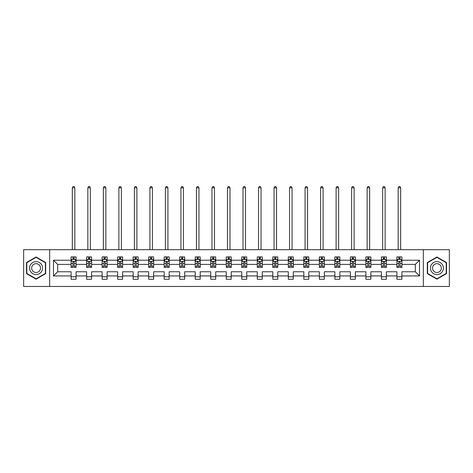 <?xml version="1.0" encoding="UTF-8"?>
<svg xmlns="http://www.w3.org/2000/svg" width="473" height="473" viewBox="0 0 473 473"><rect width="100%" height="100%" fill="white"/><g stroke="black" fill="none" stroke-linecap="round" stroke-linejoin="round"><path stroke-width="0.71" d="M423.341 286.478L449.35 286.478L449.35 249.679L423.341 249.679L423.341 286.478L49.659 286.478L49.659 249.679L23.65 249.679L23.65 286.478L49.659 286.478M401.908 275.936L401.908 271.762L415.335 271.762L419.51 275.936L401.908 275.936L401.908 279.271L396.936 279.271L396.936 275.936L386.388 275.936L386.388 279.271L381.415 279.271L381.415 275.936L370.873 275.936L370.873 279.271L365.901 279.271L365.901 275.936L355.359 275.936L355.359 279.271L350.387 279.271L350.387 275.936L339.845 275.936L339.845 279.271L334.866 279.271L334.866 275.936L324.324 275.936L324.324 279.271L319.352 279.271L319.352 275.936L308.81 275.936L308.81 279.271L303.837 279.271L303.837 275.936L293.295 275.936L293.295 279.271L288.317 279.271L288.317 275.936L277.775 275.936L277.775 279.271L272.803 279.271L272.803 275.936L262.261 275.936L262.261 279.271L257.288 279.271L257.288 275.936L246.746 275.936L246.746 279.271L241.774 279.271L241.774 275.936L231.226 275.936L231.226 279.271L226.254 279.271L226.254 275.936L215.712 275.936L215.712 279.271L210.739 279.271L210.739 275.936L200.197 275.936L200.197 279.271L195.225 279.271L195.225 275.936L184.683 275.936L184.683 279.271L179.705 279.271L179.705 275.936L169.163 275.936L169.163 279.271L164.19 279.271L164.19 275.936L153.648 275.936L153.648 279.271L148.676 279.271L148.676 275.936L138.134 275.936L138.134 279.271L133.155 279.271L133.155 275.936L122.613 275.936L122.613 279.271L117.641 279.271L117.641 275.936L107.099 275.936L107.099 279.271L102.127 279.271L102.127 275.936L91.585 275.936L91.585 279.271L86.612 279.271L86.612 275.936L76.064 275.936L76.064 279.271L71.092 279.271L71.092 275.936L53.49 275.936L53.49 260.221L71.092 260.221L71.092 256.892L76.064 256.892L76.064 260.221L86.612 260.221L86.612 256.892L91.585 256.892L91.585 260.221L102.127 260.221L102.127 256.892L107.099 256.892L107.099 260.221L117.641 260.221L117.641 256.892L122.613 256.892L122.613 260.221L133.155 260.221L133.155 256.892L138.134 256.892L138.134 260.221L148.676 260.221L148.676 256.892L153.648 256.892L153.648 260.221L164.19 260.221L164.19 256.892L169.163 256.892L169.163 260.221L179.705 260.221L179.705 256.892L184.683 256.892L184.683 260.221L195.225 260.221L195.225 256.892L200.197 256.892L200.197 260.221L210.739 260.221L210.739 256.892L215.712 256.892L215.712 260.221L226.254 260.221L226.254 256.892L231.226 256.892L231.226 260.221L241.774 260.221L241.774 256.892L246.746 256.892L246.746 260.221L257.288 260.221L257.288 256.892L262.261 256.892L262.261 260.221L272.803 260.221L272.803 256.892L277.775 256.892L277.775 260.221L288.317 260.221L288.317 256.892L293.295 256.892L293.295 260.221L303.837 260.221L303.837 256.892L308.81 256.892L308.81 260.221L319.352 260.221L319.352 256.892L324.324 256.892L324.324 260.221L334.866 260.221L334.866 256.892L339.845 256.892L339.845 260.221L350.387 260.221L350.387 256.892L355.359 256.892L355.359 260.221L365.901 260.221L365.901 256.892L370.873 256.892L370.873 260.221L381.415 260.221L381.415 256.892L386.388 256.892L386.388 260.221L396.936 260.221L396.936 256.892L401.908 256.892L401.908 260.221L419.51 260.221L419.51 275.936M423.341 249.679L49.659 249.679M396.936 260.221L396.936 264.401L386.388 264.401L386.388 260.221M386.388 275.936L386.388 271.762L396.936 271.762L396.936 275.936M381.415 260.221L381.415 264.401L370.873 264.401L370.873 260.221M370.873 275.936L370.873 271.762L381.415 271.762L381.415 275.936M365.901 260.221L365.901 264.401L355.359 264.401L355.359 260.221M355.359 275.936L355.359 271.762L365.901 271.762L365.901 275.936M350.387 260.221L350.387 264.401L339.845 264.401L339.845 260.221M339.845 275.936L339.845 271.762L350.387 271.762L350.387 275.936M334.866 260.221L334.866 264.401L324.324 264.401L324.324 260.221M324.324 275.936L324.324 271.762L334.866 271.762L334.866 275.936M319.352 260.221L319.352 264.401L308.81 264.401L308.81 260.221M308.81 275.936L308.81 271.762L319.352 271.762L319.352 275.936M303.837 260.221L303.837 264.401L293.295 264.401L293.295 260.221M293.295 275.936L293.295 271.762L303.837 271.762L303.837 275.936M288.317 260.221L288.317 264.401L277.775 264.401L277.775 260.221M277.775 275.936L277.775 271.762L288.317 271.762L288.317 275.936M272.803 260.221L272.803 264.401L262.261 264.401L262.261 260.221M262.261 275.936L262.261 271.762L272.803 271.762L272.803 275.936M257.288 260.221L257.288 264.401L246.746 264.401L246.746 260.221M246.746 275.936L246.746 271.762L257.288 271.762L257.288 275.936M241.774 260.221L241.774 264.401L231.226 264.401L231.226 260.221M231.226 275.936L231.226 271.762L241.774 271.762L241.774 275.936M226.254 260.221L226.254 264.401L215.712 264.401L215.712 260.221M215.712 275.936L215.712 271.762L226.254 271.762L226.254 275.936M210.739 260.221L210.739 264.401L200.197 264.401L200.197 260.221M200.197 275.936L200.197 271.762L210.739 271.762L210.739 275.936M195.225 260.221L195.225 264.401L184.683 264.401L184.683 260.221M184.683 275.936L184.683 271.762L195.225 271.762L195.225 275.936M179.705 260.221L179.705 264.401L169.163 264.401L169.163 260.221M169.163 275.936L169.163 271.762L179.705 271.762L179.705 275.936M164.19 260.221L164.19 264.401L153.648 264.401L153.648 260.221M153.648 275.936L153.648 271.762L164.19 271.762L164.19 275.936M148.676 260.221L148.676 264.401L138.134 264.401L138.134 260.221M138.134 275.936L138.134 271.762L148.676 271.762L148.676 275.936M133.155 260.221L133.155 264.401L122.613 264.401L122.613 260.221M122.613 275.936L122.613 271.762L133.155 271.762L133.155 275.936M117.641 260.221L117.641 264.401L107.099 264.401L107.099 260.221M107.099 275.936L107.099 271.762L117.641 271.762L117.641 275.936M102.127 260.221L102.127 264.401L91.585 264.401L91.585 260.221M91.585 275.936L91.585 271.762L102.127 271.762L102.127 275.936M86.612 260.221L86.612 264.401L76.064 264.401L76.064 260.221M76.064 275.936L76.064 271.762L86.612 271.762L86.612 275.936M71.092 260.221L71.092 264.401L57.665 264.401L57.665 271.762L71.092 271.762L71.092 275.936M53.49 260.221L57.665 264.401M415.335 271.762L415.335 264.401L401.908 264.401L401.908 260.221M398.822 259.375L400.016 259.375M383.307 259.375L384.502 259.375M367.793 259.375L368.981 259.375M352.273 259.375L353.467 259.375M336.758 259.375L337.953 259.375M321.244 259.375L322.438 259.375M305.724 259.375L306.918 259.375M290.209 259.375L291.403 259.375M274.695 259.375L275.889 259.375M259.18 259.375L260.369 259.375M243.66 259.375L244.854 259.375M228.146 259.375L229.34 259.375M212.631 259.375L213.82 259.375M197.111 259.375L198.305 259.375M181.597 259.375L182.791 259.375M166.082 259.375L167.276 259.375M150.562 259.375L151.756 259.375M135.047 259.375L136.242 259.375M119.533 259.375L120.727 259.375M104.019 259.375L105.207 259.375M88.498 259.375L89.693 259.375M72.984 259.375L74.178 259.375M71.092 276.782L76.064 276.782M86.612 276.782L91.585 276.782M102.127 276.782L107.099 276.782M117.641 276.782L122.613 276.782M133.155 276.782L138.134 276.782M148.676 276.782L153.648 276.782M164.19 276.782L169.163 276.782M179.705 276.782L184.683 276.782M195.225 276.782L200.197 276.782M210.739 276.782L215.712 276.782M226.254 276.782L231.226 276.782M241.774 276.782L246.746 276.782M257.288 276.782L262.261 276.782M272.803 276.782L277.775 276.782M288.317 276.782L293.295 276.782M303.837 276.782L308.81 276.782M319.352 276.782L324.324 276.782M334.866 276.782L339.845 276.782M350.387 276.782L355.359 276.782M365.901 276.782L370.873 276.782M381.415 276.782L386.388 276.782M396.936 276.782L401.908 276.782M57.665 271.762L53.49 275.936M419.51 260.221L415.335 264.401M45.68 262.539L36.084 256.999L26.482 262.539L26.482 273.619L36.084 279.165L45.68 273.619L45.68 262.539M427.32 262.539L427.32 273.619L436.916 279.165L446.518 273.619L446.518 262.539L436.916 256.999L427.32 262.539M74.178 258.181L72.984 258.181M72.026 259.547L71.092 259.547L71.092 256.892L72.984 256.892L72.984 259.429M71.092 266.234L71.092 267.481L72.984 267.481L72.984 266.234L71.092 266.234L71.092 264.401M76.064 264.401L76.064 267.481L74.178 267.481L74.178 262.16C73.782 261.398 73.38 261.398 72.984 262.16L72.984 266.234M75.13 259.547L76.064 259.547L76.064 256.892L74.178 256.892L74.178 259.429M76.064 261.415L75.071 259.429L72.091 259.429L71.092 261.415M74.823 249.679L74.823 187.811L72.339 187.811L72.339 249.679M72.339 187.811L73.084 186.522L74.078 186.522L74.823 187.811M89.693 258.181L88.498 258.181M87.546 259.547L86.612 259.547L86.612 256.892L88.498 256.892L88.498 259.429M86.612 266.234L86.612 267.481L88.498 267.481L88.498 266.234L86.612 266.234L86.612 264.401M91.585 264.401L91.585 267.481L89.693 267.481L89.693 262.16C89.296 261.398 88.9 261.398 88.498 262.16L88.498 266.234M90.65 259.547L91.585 259.547L91.585 256.892L89.693 256.892L89.693 259.429M91.585 261.415L90.585 259.429L87.606 259.429L86.612 261.415M90.337 249.679L90.337 187.811L87.854 187.811L87.854 249.679M87.854 187.811L88.599 186.522L89.592 186.522L90.337 187.811M105.207 258.181L104.019 258.181M103.061 259.547L102.127 259.547L102.127 256.892L104.019 256.892L104.019 259.429M102.127 266.234L102.127 267.481L104.019 267.481L104.019 266.234L102.127 266.234L102.127 264.401M107.099 264.401L107.099 267.481L105.207 267.481L105.207 262.16C104.811 261.398 104.415 261.398 104.019 262.16L104.019 266.234M106.165 259.547L107.099 259.547L107.099 256.892L105.207 256.892L105.207 259.429M107.099 261.415L106.106 259.429L103.12 259.429L102.127 261.415M105.857 249.679L105.857 187.811L103.368 187.811L103.368 249.679M103.368 187.811L104.113 186.522L105.112 186.522L105.857 187.811M30.485 264.845A6.462 6.462 0 0 0 32.85 273.678A6.462 6.462 0 0 0 41.683 271.313A6.462 6.462 0 0 0 39.318 262.48A6.462 6.462 0 0 0 30.485 264.845M32.247 265.867A4.428 4.428 0 0 0 33.873 271.91A4.428 4.428 0 0 0 39.915 270.29A4.428 4.428 0 0 0 38.295 264.247A4.428 4.428 0 0 0 32.247 265.867M45.384 262.71L45.384 273.447L36.084 278.816L26.784 273.447L26.784 262.71L36.084 257.342L45.384 262.71M431.317 264.845A6.462 6.462 0 0 0 433.682 273.678A6.462 6.462 0 0 0 442.515 271.313A6.462 6.462 0 0 0 440.15 262.48A6.462 6.462 0 0 0 431.317 264.845M433.085 265.867A4.428 4.428 0 0 0 434.705 271.91A4.428 4.428 0 0 0 440.753 270.29A4.428 4.428 0 0 0 439.127 264.247A4.428 4.428 0 0 0 433.085 265.867M446.216 262.71L446.216 273.447L436.916 278.816L427.616 273.447L427.616 262.71L436.916 257.342L446.216 262.71M120.727 258.181L119.533 258.181M118.575 259.547L117.641 259.547L117.641 256.892L119.533 256.892L119.533 259.429M117.641 266.234L117.641 267.481L119.533 267.481L119.533 266.234L117.641 266.234L117.641 264.401M122.613 264.401L122.613 267.481L120.727 267.481L120.727 262.16C120.325 261.398 119.929 261.398 119.533 262.16L119.533 266.234M121.679 259.547L122.613 259.547L122.613 256.892L120.727 256.892L120.727 259.429M122.613 261.415L121.62 259.429L118.634 259.429L117.641 261.415M121.372 249.679L121.372 187.811L118.883 187.811L118.883 249.679M118.883 187.811L119.634 186.522L120.627 186.522L121.372 187.811M136.242 258.181L135.047 258.181M134.096 259.547L133.155 259.547L133.155 256.892L135.047 256.892L135.047 259.429M133.155 266.234L133.155 267.481L135.047 267.481L135.047 266.234L133.155 266.234L133.155 264.401M138.134 264.401L138.134 267.481L136.242 267.481L136.242 262.16C135.846 261.398 135.449 261.398 135.047 262.16L135.047 266.234M137.194 259.547L138.134 259.547L138.134 256.892L136.242 256.892L136.242 259.429M138.134 261.415L137.135 259.429L134.155 259.429L133.155 261.415M136.886 249.679L136.886 187.811L134.403 187.811L134.403 249.679M134.403 187.811L135.148 186.522L136.141 186.522L136.886 187.811M151.756 258.181L150.562 258.181M149.61 259.547L148.676 259.547L148.676 256.892L150.562 256.892L150.562 259.429M148.676 266.234L148.676 267.481L150.562 267.481L150.562 266.234L148.676 266.234L148.676 264.401M153.648 264.401L153.648 267.481L151.756 267.481L151.756 262.16C151.36 261.398 150.964 261.398 150.562 262.16L150.562 266.234M152.714 259.547L153.648 259.547L153.648 256.892L151.756 256.892L151.756 259.429M153.648 261.415L152.655 259.429L149.669 259.429L148.676 261.415M152.407 249.679L152.407 187.811L149.917 187.811L149.917 249.679M149.917 187.811L150.662 186.522L151.656 186.522L152.407 187.811M167.276 258.181L166.082 258.181M165.124 259.547L164.19 259.547L164.19 256.892L166.082 256.892L166.082 259.429M164.19 266.234L164.19 267.481L166.082 267.481L166.082 266.234L164.19 266.234L164.19 264.401M169.163 264.401L169.163 267.481L167.276 267.481L167.276 262.16C166.874 261.398 166.478 261.398 166.082 262.16L166.082 266.234M168.228 259.547L169.163 259.547L169.163 256.892L167.276 256.892L167.276 259.429M169.163 261.415L168.169 259.429L165.183 259.429L164.19 261.415M167.921 249.679L167.921 187.811L165.432 187.811L165.432 249.679M165.432 187.811L166.183 186.522L167.176 186.522L167.921 187.811M182.791 258.181L181.597 258.181M180.645 259.547L179.705 259.547L179.705 256.892L181.597 256.892L181.597 259.429M179.705 266.234L179.705 267.481L181.597 267.481L181.597 266.234L179.705 266.234L179.705 264.401M184.683 264.401L184.683 267.481L182.791 267.481L182.791 262.16C182.395 261.398 181.993 261.398 181.597 262.16L181.597 266.234M183.743 259.547L184.683 259.547L184.683 256.892L182.791 256.892L182.791 259.429M184.683 261.415L183.684 259.429L180.704 259.429L179.705 261.415M183.435 249.679L183.435 187.811L180.952 187.811L180.952 249.679M180.952 187.811L181.697 186.522L182.69 186.522L183.435 187.811M198.305 258.181L197.111 258.181M196.159 259.547L195.225 259.547L195.225 256.892L197.111 256.892L197.111 259.429M195.225 266.234L195.225 267.481L197.111 267.481L197.111 266.234L195.225 266.234L195.225 264.401M200.197 264.401L200.197 267.481L198.305 267.481L198.305 262.16C197.909 261.398 197.513 261.398 197.111 262.16L197.111 266.234M199.263 259.547L200.197 259.547L200.197 256.892L198.305 256.892L198.305 259.429M200.197 261.415L199.204 259.429L196.218 259.429L195.225 261.415M198.956 249.679L198.956 187.811L196.466 187.811L196.466 249.679M196.466 187.811L197.211 186.522L198.205 186.522L198.956 187.811M213.82 258.181L212.631 258.181M211.673 259.547L210.739 259.547L210.739 256.892L212.631 256.892L212.631 259.429M210.739 266.234L210.739 267.481L212.631 267.481L212.631 266.234L210.739 266.234L210.739 264.401M215.712 264.401L215.712 267.481L213.82 267.481L213.82 262.16C213.424 261.398 213.027 261.398 212.631 262.16L212.631 266.234M214.777 259.547L215.712 259.547L215.712 256.892L213.82 256.892L213.82 259.429M215.712 261.415L214.718 259.429L211.733 259.429L210.739 261.415M214.47 249.679L214.47 187.811L211.981 187.811L211.981 249.679M211.981 187.811L212.726 186.522L213.725 186.522L214.47 187.811M229.34 258.181L228.146 258.181M227.188 259.547L226.254 259.547L226.254 256.892L228.146 256.892L228.146 259.429M226.254 266.234L226.254 267.481L228.146 267.481L228.146 266.234L226.254 266.234L226.254 264.401M231.226 264.401L231.226 267.481L229.34 267.481L229.34 262.16C228.944 261.398 228.542 261.398 228.146 262.16L228.146 266.234M230.292 259.547L231.226 259.547L231.226 256.892L229.34 256.892L229.34 259.429M231.226 261.415L230.233 259.429L227.253 259.429L226.254 261.415M229.984 249.679L229.984 187.811L227.501 187.811L227.501 249.679M227.501 187.811L228.246 186.522L229.239 186.522L229.984 187.811M244.854 258.181L243.66 258.181M242.708 259.547L241.774 259.547L241.774 256.892L243.66 256.892L243.66 259.429M241.774 266.234L241.774 267.481L243.66 267.481L243.66 266.234L241.774 266.234L241.774 264.401M246.746 264.401L246.746 267.481L244.854 267.481L244.854 262.16C244.458 261.398 244.062 261.398 243.66 262.16L243.66 266.234M245.812 259.547L246.746 259.547L246.746 256.892L244.854 256.892L244.854 259.429M246.746 261.415L245.747 259.429L242.767 259.429L241.774 261.415M245.499 249.679L245.499 187.811L243.016 187.811L243.016 249.679M243.016 187.811L243.761 186.522L244.754 186.522L245.499 187.811M260.369 258.181L259.18 258.181M258.223 259.547L257.288 259.547L257.288 256.892L259.18 256.892L259.18 259.429M257.288 266.234L257.288 267.481L259.18 267.481L259.18 266.234L257.288 266.234L257.288 264.401M262.261 264.401L262.261 267.481L260.369 267.481L260.369 262.16C259.973 261.398 259.576 261.398 259.18 262.16L259.18 266.234M261.327 259.547L262.261 259.547L262.261 256.892L260.369 256.892L260.369 259.429M262.261 261.415L261.267 259.429L258.282 259.429L257.288 261.415M261.019 249.679L261.019 187.811L258.53 187.811L258.53 249.679M258.53 187.811L259.275 186.522L260.274 186.522L261.019 187.811M275.889 258.181L274.695 258.181M273.737 259.547L272.803 259.547L272.803 256.892L274.695 256.892L274.695 259.429M272.803 266.234L272.803 267.481L274.695 267.481L274.695 266.234L272.803 266.234L272.803 264.401M277.775 264.401L277.775 267.481L275.889 267.481L275.889 262.16C275.487 261.398 275.091 261.398 274.695 262.16L274.695 266.234M276.841 259.547L277.775 259.547L277.775 256.892L275.889 256.892L275.889 259.429M277.775 261.415L276.782 259.429L273.796 259.429L272.803 261.415M276.534 249.679L276.534 187.811L274.044 187.811L274.044 249.679M274.044 187.811L274.795 186.522L275.789 186.522L276.534 187.811M291.403 258.181L290.209 258.181M289.257 259.547L288.317 259.547L288.317 256.892L290.209 256.892L290.209 259.429M288.317 266.234L288.317 267.481L290.209 267.481L290.209 266.234L288.317 266.234L288.317 264.401M293.295 264.401L293.295 267.481L291.403 267.481L291.403 262.16C291.007 261.398 290.605 261.398 290.209 262.16L290.209 266.234M292.355 259.547L293.295 259.547L293.295 256.892L291.403 256.892L291.403 259.429M293.295 261.415L292.296 259.429L289.316 259.429L288.317 261.415M292.048 249.679L292.048 187.811L289.565 187.811L289.565 249.679M289.565 187.811L290.31 186.522L291.303 186.522L292.048 187.811M306.918 258.181L305.724 258.181M304.772 259.547L303.837 259.547L303.837 256.892L305.724 256.892L305.724 259.429M303.837 266.234L303.837 267.481L305.724 267.481L305.724 266.234L303.837 266.234L303.837 264.401M308.81 264.401L308.81 267.481L306.918 267.481L306.918 262.16C306.522 261.398 306.126 261.398 305.724 262.16L305.724 266.234M307.876 259.547L308.81 259.547L308.81 256.892L306.918 256.892L306.918 259.429M308.81 261.415L307.817 259.429L304.831 259.429L303.837 261.415M307.568 249.679L307.568 187.811L305.079 187.811L305.079 249.679M305.079 187.811L305.824 186.522L306.817 186.522L307.568 187.811M322.438 258.181L321.244 258.181M320.286 259.547L319.352 259.547L319.352 256.892L321.244 256.892L321.244 259.429M319.352 266.234L319.352 267.481L321.244 267.481L321.244 266.234L319.352 266.234L319.352 264.401M324.324 264.401L324.324 267.481L322.438 267.481L322.438 262.16C322.036 261.398 321.64 261.398 321.244 262.16L321.244 266.234M323.39 259.547L324.324 259.547L324.324 256.892L322.438 256.892L322.438 259.429M324.324 261.415L323.331 259.429L320.345 259.429L319.352 261.415M323.083 249.679L323.083 187.811L320.593 187.811L320.593 249.679M320.593 187.811L321.344 186.522L322.338 186.522L323.083 187.811M337.953 258.181L336.758 258.181M335.806 259.547L334.866 259.547L334.866 256.892L336.758 256.892L336.758 259.429M334.866 266.234L334.866 267.481L336.758 267.481L336.758 266.234L334.866 266.234L334.866 264.401M339.845 264.401L339.845 267.481L337.953 267.481L337.953 262.16C337.556 261.398 337.154 261.398 336.758 262.16L336.758 266.234M338.905 259.547L339.845 259.547L339.845 256.892L337.953 256.892L337.953 259.429M339.845 261.415L338.845 259.429L335.865 259.429L334.866 261.415M338.597 249.679L338.597 187.811L336.114 187.811L336.114 249.679M336.114 187.811L336.859 186.522L337.852 186.522L338.597 187.811M353.467 258.181L352.273 258.181M351.321 259.547L350.387 259.547L350.387 256.892L352.273 256.892L352.273 259.429M350.387 266.234L350.387 267.481L352.273 267.481L352.273 266.234L350.387 266.234L350.387 264.401M355.359 264.401L355.359 267.481L353.467 267.481L353.467 262.16C353.071 261.398 352.675 261.398 352.273 262.16L352.273 266.234M354.425 259.547L355.359 259.547L355.359 256.892L353.467 256.892L353.467 259.429M355.359 261.415L354.366 259.429L351.38 259.429L350.387 261.415M354.117 249.679L354.117 187.811L351.628 187.811L351.628 249.679M351.628 187.811L352.373 186.522L353.366 186.522L354.117 187.811M368.981 258.181L367.793 258.181M366.835 259.547L365.901 259.547L365.901 256.892L367.793 256.892L367.793 259.429M365.901 266.234L365.901 267.481L367.793 267.481L367.793 266.234L365.901 266.234L365.901 264.401M370.873 264.401L370.873 267.481L368.981 267.481L368.981 262.16C368.585 261.398 368.189 261.398 367.793 262.16L367.793 266.234M369.939 259.547L370.873 259.547L370.873 256.892L368.981 256.892L368.981 259.429M370.873 261.415L369.88 259.429L366.894 259.429L365.901 261.415M369.632 249.679L369.632 187.811L367.143 187.811L367.143 249.679M367.143 187.811L367.888 186.522L368.887 186.522L369.632 187.811M384.502 258.181L383.307 258.181M382.35 259.547L381.415 259.547L381.415 256.892L383.307 256.892L383.307 259.429M381.415 266.234L381.415 267.481L383.307 267.481L383.307 266.234L381.415 266.234L381.415 264.401M386.388 264.401L386.388 267.481L384.502 267.481L384.502 262.16C384.106 261.398 383.704 261.398 383.307 262.16L383.307 266.234M385.454 259.547L386.388 259.547L386.388 256.892L384.502 256.892L384.502 259.429M386.388 261.415L385.394 259.429L382.415 259.429L381.415 261.415M385.146 249.679L385.146 187.811L382.663 187.811L382.663 249.679M382.663 187.811L383.408 186.522L384.401 186.522L385.146 187.811M400.016 258.181L398.822 258.181M397.87 259.547L396.936 259.547L396.936 256.892L398.822 256.892L398.822 259.429M396.936 266.234L396.936 267.481L398.822 267.481L398.822 266.234L396.936 266.234L396.936 264.401M401.908 264.401L401.908 267.481L400.016 267.481L400.016 262.16C399.62 261.398 399.224 261.398 398.822 262.16L398.822 266.234M400.974 259.547L401.908 259.547L401.908 256.892L400.016 256.892L400.016 259.429M401.908 261.415L400.909 259.429L397.929 259.429L396.936 261.415M400.661 249.679L400.661 187.811L398.177 187.811L398.177 249.679M398.177 187.811L398.922 186.522L399.916 186.522L400.661 187.811M76.041 261.368L71.121 261.368M76.064 266.234L74.178 266.234M72.984 263.567L71.092 263.567M76.064 263.567L74.178 263.567M74.178 258.814L72.984 258.814M91.561 261.368L86.636 261.368M91.585 266.234L89.693 266.234M88.498 263.567L86.612 263.567M91.585 263.567L89.693 263.567M89.693 258.814L88.498 258.814M107.075 261.368L102.15 261.368M107.099 266.234L105.207 266.234M104.019 263.567L102.127 263.567M107.099 263.567L105.207 263.567M105.207 258.814L104.019 258.814M122.59 261.368L117.665 261.368M122.613 266.234L120.727 266.234M119.533 263.567L117.641 263.567M122.613 263.567L120.727 263.567M120.727 258.814L119.533 258.814M138.104 261.368L133.185 261.368M138.134 266.234L136.242 266.234M135.047 263.567L133.155 263.567M138.134 263.567L136.242 263.567M136.242 258.814L135.047 258.814M153.624 261.368L148.699 261.368M153.648 266.234L151.756 266.234M150.562 263.567L148.676 263.567M153.648 263.567L151.756 263.567M151.756 258.814L150.562 258.814M169.139 261.368L164.214 261.368M169.163 266.234L167.276 266.234M166.082 263.567L164.19 263.567M169.163 263.567L167.276 263.567M167.276 258.814L166.082 258.814M184.653 261.368L179.734 261.368M184.683 266.234L182.791 266.234M181.597 263.567L179.705 263.567M184.683 263.567L182.791 263.567M182.791 258.814L181.597 258.814M200.174 261.368L195.248 261.368M200.197 266.234L198.305 266.234M197.111 263.567L195.225 263.567M200.197 263.567L198.305 263.567M198.305 258.814L197.111 258.814M215.688 261.368L210.763 261.368M215.712 266.234L213.82 266.234M212.631 263.567L210.739 263.567M215.712 263.567L213.82 263.567M213.82 258.814L212.631 258.814M231.202 261.368L226.277 261.368M231.226 266.234L229.34 266.234M228.146 263.567L226.254 263.567M231.226 263.567L229.34 263.567M229.34 258.814L228.146 258.814M246.723 261.368L241.798 261.368M246.746 266.234L244.854 266.234M243.66 263.567L241.774 263.567M246.746 263.567L244.854 263.567M244.854 258.814L243.66 258.814M262.237 261.368L257.312 261.368M262.261 266.234L260.369 266.234M259.18 263.567L257.288 263.567M262.261 263.567L260.369 263.567M260.369 258.814L259.18 258.814M277.752 261.368L272.826 261.368M277.775 266.234L275.889 266.234M274.695 263.567L272.803 263.567M277.775 263.567L275.889 263.567M275.889 258.814L274.695 258.814M293.266 261.368L288.347 261.368M293.295 266.234L291.403 266.234M290.209 263.567L288.317 263.567M293.295 263.567L291.403 263.567M291.403 258.814L290.209 258.814M308.786 261.368L303.861 261.368M308.81 266.234L306.918 266.234M305.724 263.567L303.837 263.567M308.81 263.567L306.918 263.567M306.918 258.814L305.724 258.814M324.301 261.368L319.376 261.368M324.324 266.234L322.438 266.234M321.244 263.567L319.352 263.567M324.324 263.567L322.438 263.567M322.438 258.814L321.244 258.814M339.815 261.368L334.896 261.368M339.845 266.234L337.953 266.234M336.758 263.567L334.866 263.567M339.845 263.567L337.953 263.567M337.953 258.814L336.758 258.814M355.335 261.368L350.41 261.368M355.359 266.234L353.467 266.234M352.273 263.567L350.387 263.567M355.359 263.567L353.467 263.567M353.467 258.814L352.273 258.814M370.85 261.368L365.925 261.368M370.873 266.234L368.981 266.234M367.793 263.567L365.901 263.567M370.873 263.567L368.981 263.567M368.981 258.814L367.793 258.814M386.364 261.368L381.439 261.368M386.388 266.234L384.502 266.234M383.307 263.567L381.415 263.567M386.388 263.567L384.502 263.567M384.502 258.814L383.307 258.814M401.879 261.368L396.959 261.368M401.908 266.234L400.016 266.234M398.822 263.567L396.936 263.567M401.908 263.567L400.016 263.567M400.016 258.814L398.822 258.814"/></g></svg>

